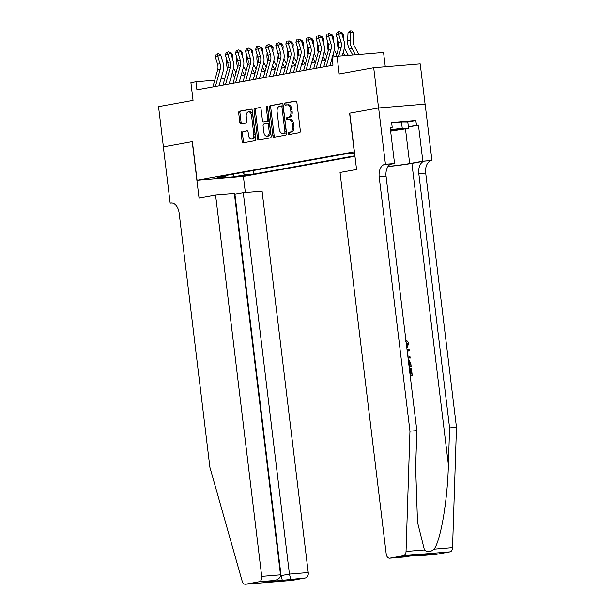 <?xml version="1.0" encoding="UTF-8"?>
<svg xmlns="http://www.w3.org/2000/svg" width="615" height="615" viewBox="0 0 615 615"><rect width="100%" height="100%" fill="white"/><g stroke="black" fill="none" stroke-linecap="round" stroke-linejoin="round"><path stroke-width="0.92" d="M288.204 133.547A1.115 0.7 -94.7 0 0 288.989 134.531A1.115 0.7 -94.7 0 0 289.035 134.524L299.543 132.625A1.591 0.999 -94.7 0 0 300.343 130.864L296.899 102.436A1.591 0.999 -94.7 0 0 295.784 101.029A1.591 0.999 -94.7 0 0 295.723 101.037L285.214 102.936A1.115 0.7 -94.7 0 0 284.653 104.166A1.115 0.7 -94.7 0 0 285.437 105.15A1.115 0.7 -94.7 0 0 285.475 105.15L286.836 104.904A5.097 3.206 -94.7 0 1 287.036 104.873A5.097 3.206 -94.7 0 1 290.618 109.385L290.903 111.753A5.097 3.206 -94.7 0 1 288.35 117.38L286.99 117.626A1.115 0.7 -94.7 0 0 286.429 118.856A1.115 0.7 -94.7 0 0 287.213 119.84A1.115 0.7 -94.7 0 0 287.259 119.833L288.62 119.587A5.097 3.206 -94.7 0 1 288.812 119.564A5.097 3.206 -94.7 0 1 292.394 124.069L292.679 126.444A5.097 3.206 -94.7 0 1 290.126 132.071L288.766 132.317A1.115 0.7 -94.7 0 0 288.204 133.547M289.873 119.487A5.097 3.206 -94.7 0 1 290.065 119.464A5.097 3.206 -94.7 0 1 293.647 123.969L293.939 126.336A5.097 3.206 -94.7 0 1 291.387 131.964L290.026 132.21A1.115 0.7 -94.7 0 0 289.465 133.44A1.115 0.7 -94.7 0 0 289.957 134.362M296.115 101.091L286.467 102.828A1.115 0.7 -94.7 0 0 285.906 104.066A1.115 0.7 -94.7 0 0 286.406 104.981M288.097 104.796A5.097 3.206 -94.7 0 1 288.289 104.773A5.097 3.206 -94.7 0 1 291.871 109.278L292.156 111.646A5.097 3.206 -94.7 0 1 289.604 117.273L288.243 117.519A1.115 0.7 -94.7 0 0 287.689 118.749A1.115 0.7 -94.7 0 0 288.181 119.671M248.475 175.214L239.296 176.167L248.475 175.214M241.956 131.656A1.591 0.999 -94.7 0 0 241.157 133.417L242.125 141.388A1.591 0.999 -94.7 0 0 243.248 142.803A1.591 0.999 -94.7 0 0 243.309 142.795L254.979 140.681A1.591 0.999 -94.7 0 0 255.779 138.921L252.335 110.492A1.591 0.999 -94.7 0 0 251.22 109.086A1.591 0.999 -94.7 0 0 251.158 109.093L239.481 111.2A1.591 0.999 -94.7 0 0 238.682 112.96L239.85 122.593A1.591 0.999 -94.7 0 0 240.972 123.999A1.591 0.999 -94.7 0 0 241.034 123.992L246.023 123.092A1.591 0.999 -94.7 0 0 246.823 121.332L246.246 116.558A4.259 2.683 -94.7 0 1 248.545 111.83A4.259 2.683 -94.7 0 1 251.543 115.597L253.803 134.316A4.259 2.683 -94.7 0 1 251.504 139.044A4.259 2.683 -94.7 0 1 248.514 135.277L248.137 132.156A1.591 0.999 -94.7 0 0 247.015 130.741A1.591 0.999 -94.7 0 0 246.953 130.757L243.217 131.556A1.591 0.999 -94.7 0 0 242.418 133.309L243.379 141.289A1.591 0.999 -94.7 0 0 244.17 142.634M354.271 151.813L349.597 113.191L378.571 107.956L373.705 67.727L339.188 73.961L337.043 56.265L332.008 57.172L332.976 65.221L196.923 89.813L195.947 81.764L190.911 82.679L193.049 100.383L158.532 106.618L163.398 146.854L192.38 141.611L197.054 180.233L354.425 151.797M272.891 135.83A1.591 0.999 -94.7 0 0 274.013 137.237A1.591 0.999 -94.7 0 0 274.075 137.23L285.744 135.123A1.591 0.999 -94.7 0 0 286.544 133.363L283.1 104.927A1.591 0.999 -94.7 0 0 281.985 103.52A1.591 0.999 -94.7 0 0 281.924 103.528L270.246 105.642A1.591 0.999 -94.7 0 0 269.447 107.394L272.891 135.83L274.152 135.723A1.591 0.999 -94.7 0 0 274.936 137.076M270.362 137.898L258.692 140.012A1.591 0.999 -94.7 0 1 258.631 140.02A1.591 0.999 -94.7 0 1 257.508 138.613L254.064 110.177A1.591 0.999 -94.7 0 1 254.864 108.417L259.861 107.517A1.591 0.999 -94.7 0 1 259.922 107.51A1.591 0.999 -94.7 0 1 261.044 108.917L262.436 120.448A1.591 0.999 -94.7 0 0 263.558 121.855A1.591 0.999 -94.7 0 0 263.62 121.847L266.933 121.247A1.591 0.999 -94.7 0 0 267.733 119.495L266.28 107.487A1.115 0.7 -94.7 0 1 266.879 106.249A1.115 0.7 -94.7 0 1 267.663 107.233L271.161 136.146A1.591 0.999 -94.7 0 1 270.362 137.898M373.705 67.727L420.206 63.906L425.08 104.127M354.963 156.272L243.555 176.413L197.054 180.233M253.342 170.54L253.772 174.083L354.909 155.803M253.772 174.083L244.97 174.806L233.885 176.812L214.781 178.381L225.866 176.374L217.072 177.097L344.054 154.142L354.578 153.112M385.282 66.774L383.552 52.444L337.043 56.265M214.766 80.219L195.947 81.764M332.223 58.994L331.793 59.071M325.619 60.185L321.714 60.893M315.541 62.007L311.636 62.715M305.463 63.829L301.558 64.537M295.385 65.651L291.479 66.358M285.306 67.473L281.401 68.18M275.228 69.295L271.323 70.002M265.15 71.117L261.244 71.824M255.071 72.939L251.166 73.646M245.001 74.761L241.088 75.468M234.922 76.583L231.009 77.29M224.844 78.405L220.931 79.112M225.866 176.374L226.474 175.398M242.717 172.461L244.97 174.806M233.885 176.812L233.193 174.183M282.316 103.581L271.507 105.534A1.591 0.999 -94.7 0 0 270.708 107.294L274.152 135.723M284.391 133.109A1.115 0.7 -94.7 0 0 284.945 131.871L281.924 106.918A1.115 0.7 -94.7 0 0 281.147 105.934A1.115 0.7 -94.7 0 0 281.101 105.934L279.664 106.195A5.097 3.206 -94.7 0 0 277.111 111.822L279.179 128.881A5.097 3.206 -94.7 0 0 282.762 133.394A5.097 3.206 -94.7 0 0 282.954 133.363L285.644 133.001A1.115 0.7 -94.7 0 0 286.206 131.771L284.945 131.871M281.186 105.934L282.354 105.834A1.115 0.7 -94.7 0 1 282.4 105.826A1.115 0.7 -94.7 0 1 283.184 106.818L286.206 131.771M283.822 133.294A5.097 3.206 -94.7 0 0 284.015 133.286A5.097 3.206 -94.7 0 0 284.215 133.263L282.954 133.363M285.644 133.001L284.215 133.263M260.253 107.571L256.124 108.317A1.591 0.999 -94.7 0 0 255.325 110.077L258.761 138.506A1.591 0.999 -94.7 0 0 259.553 139.859M264.75 121.755A1.591 0.999 -94.7 0 0 264.811 121.755A1.591 0.999 -94.7 0 0 264.873 121.747L268.186 121.147A1.591 0.999 -94.7 0 0 268.986 119.387L267.533 107.387L266.28 107.487M267.556 106.826A1.115 0.7 -94.7 0 0 267.533 107.387M263.889 132.417A4.259 2.683 -94.7 0 0 266.879 136.184A4.259 2.683 -94.7 0 0 269.178 131.456L268.378 124.86A1.591 0.999 -94.7 0 0 267.264 123.454A1.591 0.999 -94.7 0 0 267.202 123.461L263.889 124.061A1.591 0.999 -94.7 0 0 263.089 125.821L263.889 132.417M266.879 136.184L268.14 136.076A4.259 2.683 -94.7 0 0 270.431 131.356L269.178 131.456M267.317 123.454L268.455 123.361A1.591 0.999 -94.7 0 1 268.517 123.354A1.591 0.999 -94.7 0 1 269.639 124.76L270.431 131.356M247.345 130.803L243.217 131.556M251.504 139.044L252.765 138.936A4.259 2.683 -94.7 0 0 255.064 134.216L253.803 134.316M248.545 111.83L249.798 111.73A4.259 2.683 -94.7 0 1 252.796 115.497L255.064 134.216M251.55 109.139L240.742 111.1A1.591 0.999 -94.7 0 0 239.942 112.853L241.111 122.493A1.591 0.999 -94.7 0 0 241.895 123.838M358.929 54.466L354.501 46.386A8.11 6.296 -100.2 0 1 353.271 40.913L353.71 33.133L350.535 32.487L350.104 40.275A12.169 9.44 79.8 0 0 351.941 48.485L355.385 54.758M350.85 30.75L350.535 32.487L348.021 32.949L349.843 30.935L350.85 30.75L352.118 31.004L353.71 33.133M348.021 32.949L347.583 40.728A12.169 9.44 79.8 0 0 349.428 48.939L352.733 54.973M336.244 56.403L338.604 47.947A8.11 6.296 79.8 0 0 338.496 42.373L336.205 34.817L338.727 34.363L338.242 32.149L339.426 31.688L338.242 32.149M338.719 56.126L341.125 47.486A8.11 6.296 79.8 0 0 341.018 41.92L338.727 34.363L341.679 33.218L343.977 40.775A12.169 9.44 -100.2 0 1 344.139 49.123L342.263 55.834M341.679 33.218L339.426 31.688M337.235 32.326L336.205 34.817M390.602 130.895A10.547 0.5 173.1 0 0 395.168 130.311A10.547 0.5 173.1 0 0 401.803 128.996A10.547 0.5 173.1 0 0 390.487 129.903M391.678 123.008L401.472 121.893L407.783 121.916L408.568 128.351L390.633 131.118M390.456 129.665L402.256 128.327L408.568 128.351M401.472 121.893L402.256 128.327M410.013 374.189L411.212 374.089L410.52 368.393L409.921 368.5L410.605 374.143M410.19 375.611A21.141 0.999 173.1 0 0 411.789 375.465L410.182 375.55M409.113 366.701A21.141 0.999 173.1 0 0 410.712 366.548L409.106 366.64M387.95 166.596A21.141 0.999 173.1 0 0 411.912 163.39L424.511 161.115L431.945 160.446L425.126 104.127L378.625 107.948L349.75 113.168L356.562 169.486L340.034 172.477L386.189 553.861A4.866 3.067 -94.7 0 0 389.61 558.166A4.866 3.067 -94.7 0 0 389.795 558.143L403.555 555.66A4.866 3.067 -94.7 0 0 406.046 551.455L409.959 431.169L379.194 176.905A11.362 7.149 85.3 0 1 384.882 164.366L385.436 164.267L378.625 107.948M409.959 431.169L416.839 430.6L415.64 467.485L417.508 522.22L424.435 549.948C427.225 552.47 430.469 552.201 434.159 549.149C440.855 539.855 447.574 500.026 448.381 464.794L449.588 427.909L418.815 173.653A11.362 7.149 85.3 0 1 424.511 161.115M408.014 357.661L410.159 358.13L407.968 357.254M407.107 350.15L409.044 348.928L407.076 349.874M449.588 427.909L456.468 427.348L425.695 173.092A11.362 7.149 85.3 0 1 431.392 160.546M384.882 164.366L391.763 163.805A11.362 7.149 85.3 0 0 386.074 176.344L416.839 430.6M389.795 558.143L429.647 554.046L421.283 555.56L436.304 554.323L450.057 551.84L403.555 555.66M434.159 549.149L452.548 547.634L456.468 427.348M385.436 164.267L394.553 163.521L390.187 127.474L392.201 127.305L390.21 127.666M407.791 121.947L415.871 120.486L391.617 122.477L392.201 127.305M415.871 120.486L416.455 125.314L418.469 125.153L422.836 161.199L431.945 160.446M388.057 166.434A18.258 0.869 173.1 0 0 409.682 163.575L422.836 161.199M394.553 163.521L390.417 164.267M452.548 547.634A4.866 3.067 85.3 0 1 450.057 551.84M418.469 125.153L408.398 126.974M408.375 126.775L416.455 125.314M404.816 556.913L389.61 558.166M429.647 554.046L428.816 554.115M421.283 555.56L417.047 555.091M406.7 346.799L407.676 344.108L407.092 344.216M407.676 344.108L405.462 341.556M405.546 340.172C407.207 340.579 408.206 341.825 408.537 343.908L406.869 348.182M407.799 355.877L409.982 356.685L410.159 358.13M409.044 348.928L409.221 350.373L407.276 351.519M408.183 359.06L410.751 363.011L411.166 366.471M408.937 365.272L410.128 365.179L409.89 363.188L409.083 360.951L408.352 360.467M409.89 363.188L409.29 363.296L409.529 365.225M409.083 360.951L408.429 361.067M410.52 368.393L411.389 368.324L412.242 375.381M215.573 194.978L261.721 576.363L280.517 574.817L234.361 193.433L215.573 194.978L199.037 197.961L192.226 141.642L163.352 146.862L170.163 203.181L171.985 203.035M234.461 194.248L243.286 192.703L262.075 191.157L308.23 572.542A4.866 3.067 85.3 0 1 305.786 577.916L292.033 580.406A4.866 3.067 85.3 0 1 291.848 580.429L245.339 584.25A4.866 3.067 -94.7 0 1 242.149 581.083L209.907 467.331L179.142 213.074A11.362 7.149 -94.7 0 0 171.155 203.027A11.362 7.149 -94.7 0 0 170.724 203.081L170.163 203.181M305.786 577.916L265.941 582.021L274.305 580.506L259.284 581.736L245.523 584.227L292.033 580.406M243.402 176.428L245.354 192.526M243.286 192.703L289.434 574.087L308.23 572.542M259.284 581.736A4.866 3.067 -94.7 0 0 261.721 576.363M234.922 194.209L281.07 575.602L289.434 574.087L290.772 579.153M282.4 580.668L281.07 575.602L280.517 575.648M265.941 582.021L274.305 580.506C278.364 579.684 280.432 577.785 280.517 574.817M348.328 55.335L344.423 48.208A8.11 6.296 -100.2 0 1 344.377 48.124M343.408 38.914L343.631 34.955L342.117 34.648M340.772 32.572L342.04 32.826L343.631 34.955M337.666 39.637L337.504 42.55A12.169 9.44 79.8 0 0 338.404 48.67M343.155 52.652L344.784 55.627M336.782 54.481L334.345 50.03A8.11 6.296 -100.2 0 1 334.299 49.946M333.33 40.736L333.553 36.777L332.039 36.47M330.693 34.394L331.962 34.648L333.553 36.777M327.587 41.459L327.426 44.372A12.169 9.44 79.8 0 0 328.325 50.492M333.076 54.474L334.322 56.757M326.703 56.303L324.266 51.852A8.11 6.296 -100.2 0 1 324.22 51.768M323.252 42.558L323.475 38.599L321.96 38.291M320.584 36.224L321.883 36.47L323.475 38.599M317.509 43.281L317.348 46.194A12.169 9.44 79.8 0 0 318.247 52.313M322.06 59.64L322.652 60.724M322.998 56.296L325.174 60.27M316.625 58.125L314.188 53.674A8.11 6.296 -100.2 0 1 314.142 53.59M313.173 44.38L313.396 40.421L311.882 40.113M310.506 38.045L311.805 38.291L313.396 40.421M307.431 45.103L307.269 48.016A12.169 9.44 79.8 0 0 308.169 54.135M311.982 61.462L312.574 62.546M312.92 58.117L315.095 62.092M323.751 66.889L328.525 49.769A8.11 6.296 79.8 0 0 328.418 44.195L326.127 36.639L328.648 36.185L328.164 33.971L329.348 33.51L328.164 33.971M326.273 66.428L331.047 49.308A8.11 6.296 79.8 0 0 330.939 43.742L328.648 36.185L331.6 35.04L333.899 42.596A12.169 9.44 -100.2 0 1 334.06 50.945L332.338 57.11M332.1 57.964L329.924 65.774M331.6 35.04L329.348 33.51M327.157 34.148L326.127 36.639M313.673 68.711L318.447 51.591A8.11 6.296 79.8 0 0 318.339 46.017L316.049 38.461L318.57 38.007L318.086 35.793L319.27 35.332L318.086 35.793M316.195 68.25L320.969 51.13A8.11 6.296 79.8 0 0 320.861 45.564L318.57 38.007L321.522 36.862L323.821 44.418A12.169 9.44 -100.2 0 1 323.982 52.767L319.846 67.596M321.522 36.862L319.27 35.332M317.079 35.97L316.049 38.461M303.595 70.533L308.369 53.413A8.11 6.296 79.8 0 0 308.261 47.839L305.97 40.282L308.492 39.829L308.007 37.615L309.191 37.154L308.007 37.615M306.116 70.072L310.89 52.952A8.11 6.296 79.8 0 0 310.783 47.386L308.492 39.829L311.444 38.684L313.742 46.24A12.169 9.44 -100.2 0 1 313.904 54.589L309.768 69.418M311.444 38.684L309.191 37.154M307 37.792L305.97 40.282M293.524 72.355L298.29 55.235A8.11 6.296 79.8 0 0 298.183 49.661L295.892 42.104L298.413 41.651L297.929 39.437L299.113 38.976L297.929 39.437M296.038 71.894L300.812 54.773A8.11 6.296 79.8 0 0 300.704 49.208L298.413 41.651L301.365 40.505L303.664 48.062A12.169 9.44 -100.2 0 1 303.825 56.411L299.69 71.232M301.365 40.505L299.113 38.976M296.922 39.614L295.892 42.104M306.547 59.947L304.11 55.496A8.11 6.296 -100.2 0 1 304.064 55.412M303.095 46.202L303.318 42.243L301.804 41.935M300.428 39.867L301.727 40.113L303.318 42.243M297.353 46.925L297.191 49.838A12.169 9.44 79.8 0 0 298.091 55.957M301.904 63.283L302.495 64.367M302.841 59.939L305.017 63.914M283.446 74.177L288.212 57.057A8.11 6.296 79.8 0 0 288.104 51.483L285.814 43.926L288.335 43.473L287.851 41.259L289.035 40.798L287.851 41.259M285.96 73.715L290.734 56.595A8.11 6.296 79.8 0 0 290.626 51.03L288.335 43.473L291.287 42.327L293.586 49.884A12.169 9.44 -100.2 0 1 293.747 58.233L289.611 73.054M291.287 42.327L289.035 40.798M286.844 41.436L285.814 43.926M296.468 61.769L294.032 57.318A8.11 6.296 -100.2 0 1 293.985 57.233M293.017 48.024L293.24 44.065L291.725 43.757M290.38 41.682L291.648 41.935L293.24 44.065M287.274 48.746L287.113 51.66A12.169 9.44 79.8 0 0 288.012 57.779M291.825 65.105L292.417 66.189M292.763 61.761L294.939 65.736M273.368 75.999L278.134 58.879A8.11 6.296 79.8 0 0 278.026 53.305L275.735 45.748L278.257 45.295L277.772 43.081L278.956 42.62L277.772 43.081M275.881 75.537L280.655 58.417A8.11 6.296 79.8 0 0 280.548 52.852L278.257 45.295L281.209 44.149L283.507 51.706A12.169 9.44 -100.2 0 1 283.669 60.055L279.533 74.876M281.209 44.149L278.956 42.62M276.765 43.258L275.735 45.748M286.39 63.591L283.953 59.14A8.11 6.296 -100.2 0 1 283.907 59.055M282.938 49.846L283.161 45.887L281.647 45.579M280.302 43.504L281.57 43.757L283.161 45.887M277.196 50.568L277.034 53.482A12.169 9.44 79.8 0 0 277.934 59.601M281.747 66.927L282.339 68.011M282.685 63.583L284.86 67.558M263.289 77.821L268.055 60.7A8.11 6.296 79.8 0 0 267.948 55.127L265.657 47.57L268.178 47.117L267.694 44.903L268.878 44.441L267.694 44.903M265.803 77.359L270.577 60.239A8.11 6.296 79.8 0 0 270.469 54.674L268.178 47.117L271.13 45.971L273.429 53.528A12.169 9.44 -100.2 0 1 273.59 61.877L269.455 76.698M271.13 45.971L268.878 44.441M266.687 45.08L265.657 47.57M276.312 65.413L273.875 60.962A8.11 6.296 -100.2 0 1 273.829 60.877M272.86 51.668L273.083 47.709L271.569 47.401M270.193 45.333L271.492 45.579L273.083 47.709M267.118 52.39L266.956 55.304A12.169 9.44 79.8 0 0 267.856 61.423M271.669 68.749L272.261 69.833M272.606 65.405L274.782 69.38M253.211 79.642L257.977 62.522A8.11 6.296 79.8 0 0 257.87 56.949L255.579 49.392L258.1 48.939L257.616 46.725L258.8 46.263L257.616 46.725M255.725 79.181L260.499 62.061A8.11 6.296 79.8 0 0 260.391 56.495L258.1 48.939L261.052 47.793L263.351 55.35A12.169 9.44 -100.2 0 1 263.512 63.699L259.376 78.52M261.052 47.793L258.8 46.263M256.609 46.901L255.579 49.392M266.233 67.235L263.797 62.784A8.11 6.296 -100.2 0 1 263.75 62.699M262.782 53.49L263.005 49.531L261.49 49.223M260.114 47.155L261.413 47.401L263.005 49.531M257.039 54.212L256.878 57.126A12.169 9.44 79.8 0 0 257.777 63.245M261.59 70.571L262.182 71.655M262.528 67.227L264.704 71.202M243.133 81.464L247.899 64.344A8.11 6.296 79.8 0 0 247.791 58.771L245.5 51.214L248.022 50.761L247.538 48.547L248.721 48.085L247.538 48.547M245.646 81.003L250.42 63.883A8.11 6.296 79.8 0 0 250.313 58.317L248.022 50.761L250.974 49.615L253.272 57.172A12.169 9.44 -100.2 0 1 253.434 65.521L249.298 80.342M250.974 49.615L248.721 48.085M246.53 48.723L245.5 51.214M256.155 69.057L253.718 64.606A8.11 6.296 -100.2 0 1 253.672 64.514M252.704 55.312L252.926 51.352L251.412 51.045M250.036 48.977L251.335 49.223L252.926 51.352M246.961 56.034L246.8 58.948A12.169 9.44 79.8 0 0 247.699 65.067M251.512 72.393L252.104 73.477M252.45 69.049L254.625 73.024M233.054 83.286L237.821 66.159A8.11 6.296 79.8 0 0 237.713 60.593L235.422 53.036L237.944 52.583L237.459 50.368L238.643 49.907L237.459 50.368M235.568 82.825L240.342 65.705A8.11 6.296 79.8 0 0 240.234 60.139L237.944 52.583L240.896 51.437L243.194 58.994A12.169 9.44 -100.2 0 1 243.356 67.343L239.22 82.164M240.896 51.437L238.643 49.907M236.452 50.545L235.422 53.036M246.077 70.879L243.64 66.428A8.11 6.296 -100.2 0 1 243.594 66.335M242.625 57.133L242.848 53.174L241.334 52.867M239.988 50.791L241.257 51.045L242.848 53.174M236.883 57.856L236.721 60.77A12.169 9.44 79.8 0 0 237.621 66.889M241.434 74.215L242.026 75.299M242.371 70.871L244.547 74.846M222.976 85.108L227.742 67.981A8.11 6.296 79.8 0 0 227.635 62.415L225.344 54.858L227.865 54.404L227.381 52.19L228.565 51.729L227.381 52.19M225.49 84.647L230.264 67.527A8.11 6.296 79.8 0 0 230.156 61.961L227.865 54.404L230.817 53.259L233.116 60.816A12.169 9.44 -100.2 0 1 233.277 69.164L229.141 83.986M230.817 53.259L228.565 51.729M226.374 52.367L225.344 54.858M235.999 72.701L233.562 68.25A8.11 6.296 -100.2 0 1 233.516 68.157M232.547 58.955L232.77 54.996L231.255 54.689M229.91 52.613L231.179 52.867L232.77 54.996M226.804 59.678L226.643 62.592A12.169 9.44 79.8 0 0 227.542 68.711M231.355 76.037L231.947 77.121M232.293 72.693L234.469 76.66M212.898 86.923L217.664 69.802A8.11 6.296 79.8 0 0 217.556 64.237L215.265 56.68L217.787 56.226L217.303 54.012L218.486 53.551L217.303 54.012M215.411 86.469L220.185 69.349A8.11 6.296 79.8 0 0 220.078 63.783L217.787 56.226L220.739 55.081L223.037 62.638A12.169 9.44 -100.2 0 1 223.199 70.986L219.063 85.808M220.739 55.081L218.486 53.551M216.296 54.189L215.265 56.68M291.387 131.964L290.126 132.071M293.939 126.336L292.679 126.444M293.647 123.969L292.394 124.069M288.243 117.519L286.99 117.626M289.604 117.273L288.35 117.38M292.156 111.646L290.903 111.753M291.871 109.278L290.618 109.385M286.467 102.828L285.214 102.936M290.026 132.21L288.766 132.317M270.708 107.294L269.447 107.394M271.507 105.534L270.246 105.642M283.184 106.818L281.924 106.918M258.761 138.506L257.508 138.613M255.325 110.077L254.064 110.177M256.124 108.317L254.864 108.417M264.873 121.747L263.62 121.847M268.186 121.147L266.933 121.247M268.986 119.387L267.733 119.495M269.639 124.76L268.378 124.86M252.796 115.497L251.543 115.597M241.111 122.493L239.85 122.593M239.942 112.853L238.682 112.96M240.742 111.1L239.481 111.2M243.379 141.289L242.125 141.388M242.418 133.309L241.157 133.417M350.104 40.275L347.583 40.728M351.941 48.485L349.428 48.939M338.604 47.947L341.125 47.486M337.504 42.55L341.018 41.92M448.381 464.794L411.912 163.39M418.815 173.653L425.695 173.092M386.074 176.344L379.194 176.905M406.046 551.455L424.435 549.948M405.485 128.904L409.682 163.575M171.593 203.012L170.724 203.081M330.939 43.742L327.426 44.372M320.861 45.564L317.348 46.194M308.261 47.832L307.269 48.016M328.525 49.769L331.047 49.308M318.447 51.591L320.969 51.13M308.369 53.413L310.89 52.952M308.261 47.839L310.783 47.386M298.29 55.235L300.812 54.773M297.191 49.838L300.704 49.208M288.212 57.057L290.734 56.595M287.113 51.66L290.626 51.03M278.134 58.879L280.655 58.417M277.034 53.482L280.548 52.852M268.055 60.7L270.577 60.239M266.956 55.304L270.469 54.674M257.977 62.522L260.499 62.061M257.87 56.949L260.391 56.495M257.87 56.941L256.878 57.126M247.899 64.344L250.42 63.883M246.8 58.948L250.313 58.317M237.821 66.159L240.342 65.705M236.721 60.77L240.234 60.139M227.742 67.981L230.264 67.527M226.643 62.592L230.156 61.961M217.664 69.802L220.185 69.349M217.556 64.237L220.078 63.783M290.065 119.464L288.812 119.564M288.289 104.773L287.036 104.873M282.4 105.826L281.147 105.934M284.015 133.286L282.762 133.394M264.811 121.755L263.558 121.855M268.517 123.354L267.264 123.454M429.232 554.092L413.226 555.407L404.87 556.913M420.868 555.606L436.12 554.353"/></g></svg>
